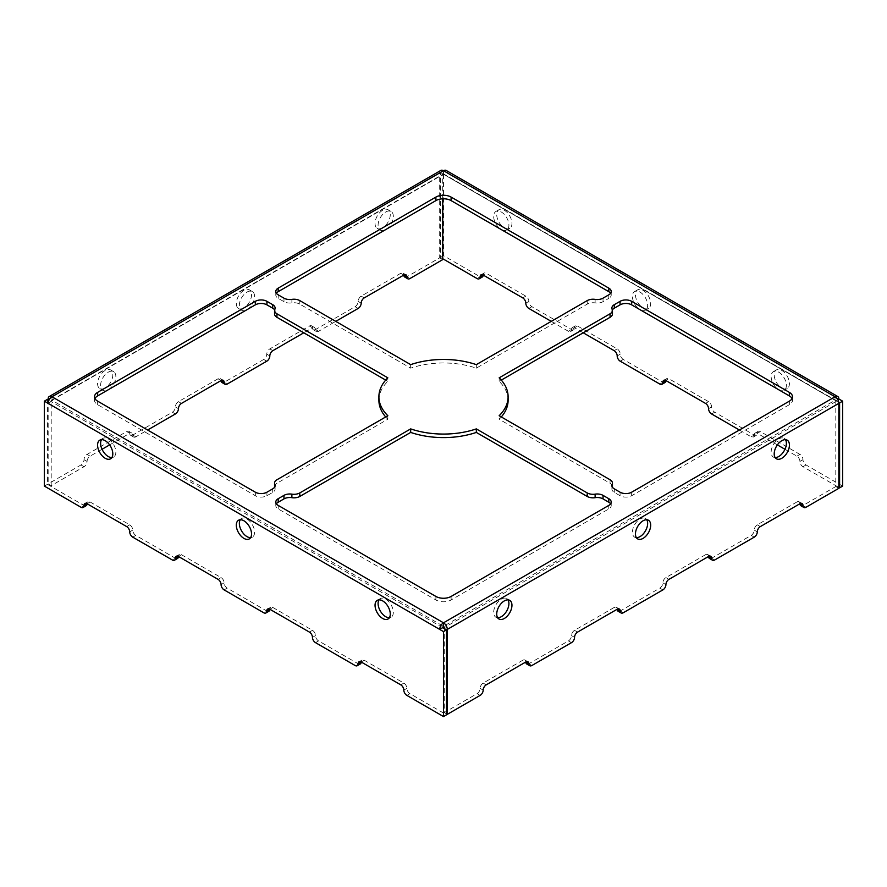 <?xml version="1.0" encoding="UTF-8"?>
<svg xmlns="http://www.w3.org/2000/svg" width="887" height="887" viewBox="0 0 887 887"><rect width="100%" height="100%" fill="white"/><g stroke="black" fill="none" stroke-linecap="round" stroke-linejoin="round"><path stroke-width="0.67" stroke-dasharray="4.43 3.33" d="M610.622 503.816A8.183 4.723 180 0 1 611.21 505.579A8.183 4.723 180 0 1 608.815 508.916L451.117 599.956A10.766 6.22 180 0 1 435.883 599.956L278.185 508.916A8.183 4.723 180 0 1 275.79 505.579A8.183 4.723 180 0 1 276.378 503.816M612.451 313.976A8.183 4.723 180 0 0 612.174 312.756A8.183 4.723 180 0 1 611.897 311.525A8.183 4.723 180 0 1 612.396 309.896M508.107 400.292A64.607 37.298 180 0 0 499.159 381.343L501.299 380.102M501.299 416.957A64.607 37.298 180 0 1 499.159 419.229L499.159 415.715M612.451 486.597A8.183 4.723 180 0 0 610.056 483.26L499.159 419.229M612.396 487.151A8.183 4.723 180 0 1 612.174 487.817L612.174 486.752M792.058 398.529A10.766 6.22 180 0 1 792.501 400.292A10.766 6.22 180 0 1 789.352 404.683L631.655 495.722A8.183 4.723 180 0 1 620.08 495.722L614.292 492.385A8.183 4.723 180 0 1 611.897 489.047A8.183 4.723 180 0 1 612.174 487.817M274.604 487.151A8.183 4.723 180 0 0 274.826 487.817A8.183 4.723 180 0 1 275.103 489.047A8.183 4.723 180 0 1 272.708 492.385L266.92 495.722A8.183 4.723 180 0 1 255.345 495.722L97.648 404.683A10.766 6.22 180 0 1 94.499 400.292A10.766 6.22 180 0 1 94.942 398.529M274.549 486.597A8.183 4.723 180 0 1 276.944 483.26L276.944 479.745M385.701 416.957A64.607 37.298 180 0 0 387.841 419.229L276.944 483.26M378.893 400.292A64.607 37.298 180 0 1 387.841 381.343L387.841 377.829M385.701 380.102L387.841 381.343M274.549 313.976A8.183 4.723 180 0 1 274.826 312.756L274.826 309.23M274.604 309.896A8.183 4.723 180 0 1 275.103 311.525A8.183 4.723 180 0 1 274.826 312.756M276.378 293.242A8.183 4.723 180 0 0 275.79 294.994A8.183 4.723 180 0 0 278.185 298.342L283.973 301.68A8.183 4.723 180 0 0 291.878 302.899A8.183 4.723 180 0 1 299.784 304.13L410.681 368.149A64.607 37.298 180 0 1 476.319 368.149L587.216 304.13A8.183 4.723 180 0 1 595.122 302.899A8.183 4.723 180 0 0 603.027 301.68L608.815 298.342L608.815 294.828M610.622 293.242A8.183 4.723 180 0 1 611.21 294.994A8.183 4.723 180 0 1 608.815 298.342M387.841 419.229L387.841 415.715M499.159 381.343L499.159 377.829M476.319 368.149L476.319 364.635M410.681 368.149L410.681 364.635M272.863 607.484L269.814 609.236A4.302 2.484 60 0 1 270.701 607.262A4.302 2.484 60 0 1 272.863 607.484L312.457 630.335A4.302 2.484 60 0 1 315.506 635.613A4.302 2.484 60 0 0 318.544 640.891L358.137 663.753L355.099 665.505M181.491 554.73L178.442 556.482A4.302 2.484 60 0 1 179.329 554.508A4.302 2.484 60 0 1 181.491 554.73L221.085 577.581A4.302 2.484 60 0 1 224.123 582.859A4.302 2.484 60 0 0 227.172 588.136L266.765 610.999L263.727 612.751M739.392 430.007L751.2 436.825A4.302 2.484 -120 0 0 753.351 437.036A4.302 2.484 -120 0 0 754.249 435.062L714.656 412.2L711.607 413.963M665.028 382.519A4.302 2.484 -120 0 1 662.877 382.308L623.273 359.446L620.235 361.209M778.83 389.814A10.766 6.22 -120 0 0 784.152 390.313A10.766 6.22 -120 0 0 784.152 377.884A10.766 6.22 -120 0 0 773.375 371.664A10.766 6.22 -120 0 0 771.712 380.246A10.766 6.22 -120 0 0 778.697 389.737M640.092 309.718A10.766 6.22 -120 0 0 645.414 310.217A10.766 6.22 -120 0 0 645.414 297.777A10.766 6.22 -120 0 0 634.648 291.568A10.766 6.22 -120 0 0 632.985 300.15A10.766 6.22 -120 0 0 639.959 309.641M501.355 229.622A10.766 6.22 -120 0 0 506.677 230.121A10.766 6.22 -120 0 0 506.677 217.681A10.766 6.22 -120 0 0 495.911 211.461A10.766 6.22 -120 0 0 494.247 220.054A10.766 6.22 -120 0 0 501.233 229.545M842.65 486.098L806.028 464.954A4.302 2.484 -120 0 1 802.979 459.677A4.302 2.484 -120 0 0 799.93 454.399L760.336 431.548A4.302 2.484 -120 0 0 758.185 431.326A4.302 2.484 -120 0 0 757.287 433.299L777.378 444.897M784.951 449.277L796.892 456.162A4.302 2.484 -120 0 1 799.93 461.44A4.302 2.484 -120 0 0 802.979 466.717L838.847 487.418M837.727 399.616L835.798 400.724L838.769 402.443M442.735 258.727L440.451 257.407L440.451 172.477L835.798 400.724A1.075 0.621 -60 0 0 835.576 400.237L444.043 174.185A1.075 0.621 -60 0 1 444.265 174.672L447.303 172.921L443.5 170.714L443.5 255.656L480.122 276.799A4.302 2.484 -120 0 0 482.284 277.01M551.248 321.371L568.456 331.317A4.302 2.484 -120 0 0 570.607 331.527A4.302 2.484 -120 0 0 571.494 329.554A4.302 2.484 -120 0 0 573.656 329.764A4.302 2.484 -120 0 0 574.543 327.791A4.302 2.484 -120 0 0 572.392 327.58A4.302 2.484 -120 0 0 571.494 329.554L531.901 306.691L528.863 308.454M583.225 332.802L574.543 327.791A4.302 2.484 -120 0 1 575.441 325.828A4.302 2.484 -120 0 1 577.592 326.039L568.456 331.317M751.2 436.825L757.287 433.299A4.302 2.484 -120 0 0 755.136 433.089A4.302 2.484 -120 0 0 754.249 435.062A4.302 2.484 -120 0 0 756.4 435.273A4.302 2.484 -120 0 0 757.287 433.299L760.336 431.548M379.015 599.856A10.766 6.22 60 0 1 380.323 598.592A10.766 6.22 60 0 1 385.701 599.124A10.766 6.22 60 0 1 392.741 608.615A10.766 6.22 60 0 1 391.089 617.241A10.766 6.22 60 0 1 389.349 617.74M240.288 519.749A10.766 6.22 60 0 1 241.586 518.496A10.766 6.22 60 0 1 246.974 519.028A10.766 6.22 60 0 1 254.004 528.519A10.766 6.22 60 0 1 252.351 537.145A10.766 6.22 60 0 1 250.611 537.644M101.55 439.653A10.766 6.22 60 0 1 102.848 438.4A10.766 6.22 60 0 1 108.236 438.932A10.766 6.22 60 0 1 115.266 448.423A10.766 6.22 60 0 1 113.625 457.049A10.766 6.22 60 0 1 111.873 457.548M364.235 660.238L361.186 661.99A4.302 2.484 60 0 1 362.084 660.017A4.302 2.484 60 0 1 364.235 660.238L403.829 683.09A4.302 2.484 60 0 1 406.878 688.367A4.302 2.484 60 0 0 409.916 693.645L446.549 714.789M360.299 663.964A4.302 2.484 60 0 1 358.137 663.753M268.927 611.21A4.302 2.484 60 0 1 266.765 610.999M177.544 558.455A4.302 2.484 60 0 1 175.393 558.245L172.344 559.996M90.108 501.975L87.07 503.727A4.302 2.484 60 0 1 87.957 501.754A4.302 2.484 60 0 1 90.108 501.975L129.713 524.827A4.302 2.484 60 0 1 132.751 530.104A4.302 2.484 60 0 0 135.8 535.382L175.393 558.245M86.172 505.701A4.302 2.484 60 0 1 84.021 505.49L80.972 507.242M47.399 399.405L47.399 484.346L84.021 505.49M48.153 403.363L51.202 401.6L48.918 400.292M781.813 388.018A10.766 6.22 -120 0 0 787.19 388.55A10.766 6.22 -120 0 0 787.19 376.121A10.766 6.22 -120 0 0 776.424 369.901A10.766 6.22 -120 0 0 774.772 378.527A10.766 6.22 -120 0 0 781.813 388.018M643.075 307.922A10.766 6.22 -120 0 0 648.464 308.454A10.766 6.22 -120 0 0 648.464 296.025A10.766 6.22 -120 0 0 637.686 289.805A10.766 6.22 -120 0 0 636.046 298.431A10.766 6.22 -120 0 0 643.075 307.922M504.337 227.826A10.766 6.22 -120 0 0 509.726 228.358A10.766 6.22 -120 0 0 509.726 215.929A10.766 6.22 -120 0 0 498.96 209.709A10.766 6.22 -120 0 0 497.308 218.335A10.766 6.22 -120 0 0 504.337 227.826M663.764 380.335L666.813 378.572A4.302 2.484 -120 0 1 668.964 378.793L708.558 401.656A4.302 2.484 -120 0 1 711.607 406.922A4.302 2.484 -120 0 0 714.656 412.2M666.813 378.572A4.302 2.484 -120 0 0 665.915 380.545L668.964 378.793M577.592 326.039L617.186 348.901A4.302 2.484 -120 0 1 620.235 354.168A4.302 2.484 -120 0 0 623.273 359.446M481.02 274.826L484.058 273.074A4.302 2.484 -120 0 1 486.22 273.285L525.814 296.147A4.302 2.484 -120 0 1 528.863 301.414A4.302 2.484 -120 0 0 531.901 306.691M484.058 273.074A4.302 2.484 -120 0 0 483.171 275.037L486.22 273.285M44.35 486.098L47.399 484.346M440.451 257.407L443.5 255.656M105.187 370.433A10.766 6.22 120 0 0 98.158 379.924A10.766 6.22 120 0 0 99.81 388.55A10.766 6.22 120 0 0 110.576 382.341A10.766 6.22 120 0 0 110.576 369.901A10.766 6.22 120 0 0 105.187 370.433M243.925 290.337A10.766 6.22 120 0 0 236.896 299.828A10.766 6.22 120 0 0 238.536 308.454A10.766 6.22 120 0 0 249.314 302.234A10.766 6.22 120 0 0 249.314 289.805A10.766 6.22 120 0 0 243.925 290.337M382.663 210.241A10.766 6.22 120 0 0 375.622 219.732A10.766 6.22 120 0 0 377.274 228.358A10.766 6.22 120 0 0 388.04 222.138A10.766 6.22 120 0 0 388.04 209.709A10.766 6.22 120 0 0 382.663 210.241M109.622 444.897L129.713 433.299A4.302 2.484 120 0 0 128.815 431.326A4.302 2.484 120 0 0 126.664 431.548L87.07 454.399A4.302 2.484 120 0 0 84.021 459.677A4.302 2.484 120 0 1 80.972 464.954L48.153 483.903L51.202 485.666L84.021 466.717A4.302 2.484 120 0 0 87.07 461.44L84.021 459.677M48.153 399.849L48.153 483.903M404.716 277.01A4.302 2.484 120 0 0 406.878 276.799L439.697 257.851L439.697 172.921A5.389 3.104 60 0 1 440.806 170.448M400.78 273.285L403.829 275.037A4.302 2.484 120 0 0 402.942 273.074A4.302 2.484 120 0 0 400.78 273.285L361.186 296.147A4.302 2.484 120 0 0 358.137 301.414A4.302 2.484 120 0 1 355.099 306.691L315.506 329.554A4.302 2.484 120 0 0 314.608 327.58A4.302 2.484 120 0 0 312.457 327.791A4.302 2.484 120 0 0 313.344 329.764A4.302 2.484 120 0 0 315.506 329.554A4.302 2.484 120 0 0 316.393 331.527A4.302 2.484 120 0 0 318.544 331.317L335.752 321.371M318.544 331.317L312.457 327.791A4.302 2.484 120 0 0 311.559 325.828A4.302 2.484 120 0 0 309.408 326.039L269.814 348.901A4.302 2.484 120 0 0 266.765 354.168A4.302 2.484 120 0 1 263.727 359.446L224.123 382.308A4.302 2.484 120 0 1 221.972 382.519M218.036 378.793L221.085 380.545A4.302 2.484 120 0 0 220.187 378.572A4.302 2.484 120 0 0 218.036 378.793L178.442 401.656A4.302 2.484 120 0 0 175.393 406.922A4.302 2.484 120 0 1 172.344 412.2L132.751 435.062A4.302 2.484 120 0 0 131.864 433.089A4.302 2.484 120 0 0 129.713 433.299A4.302 2.484 120 0 0 130.6 435.273A4.302 2.484 120 0 0 132.751 435.062A4.302 2.484 120 0 0 133.649 437.036A4.302 2.484 120 0 0 135.8 436.825L147.608 430.007M108.303 389.737A10.766 6.22 120 0 0 115.288 380.246A10.766 6.22 120 0 0 113.625 371.664A10.766 6.22 120 0 0 108.236 372.196A10.766 6.22 120 0 0 101.196 381.687A10.766 6.22 120 0 0 102.848 390.313A10.766 6.22 120 0 0 108.17 389.814M247.041 309.641A10.766 6.22 120 0 0 254.015 300.15A10.766 6.22 120 0 0 252.351 291.568A10.766 6.22 120 0 0 246.974 292.1A10.766 6.22 120 0 0 239.933 301.591A10.766 6.22 120 0 0 241.586 310.217A10.766 6.22 120 0 0 246.908 309.718M385.767 229.545A10.766 6.22 120 0 0 392.753 220.054A10.766 6.22 120 0 0 391.089 211.461A10.766 6.22 120 0 0 385.701 212.004A10.766 6.22 120 0 0 378.671 221.484A10.766 6.22 120 0 0 380.323 230.121A10.766 6.22 120 0 0 385.645 229.622M102.049 449.277L90.108 456.162A4.302 2.484 120 0 0 87.07 461.44M309.408 326.039L312.457 327.791L303.775 332.802M442.735 198.81L442.735 174.672A1.075 0.621 60 0 1 443.5 174.24A1.075 0.621 -60 0 1 444.043 174.185M442.735 627.652L51.202 401.6A1.075 0.621 -60 0 1 51.967 400.292A1.075 0.621 60 0 0 51.202 400.724L51.202 485.666M497.651 617.74A10.766 6.22 -60 0 1 495.911 617.241A10.766 6.22 -60 0 1 495.911 604.812A10.766 6.22 -60 0 1 506.677 598.592A10.766 6.22 -60 0 1 507.985 599.856M636.389 537.644A10.766 6.22 -60 0 1 634.648 537.145A10.766 6.22 -60 0 1 634.648 524.716A10.766 6.22 -60 0 1 645.414 518.496A10.766 6.22 -60 0 1 646.712 519.749M775.127 457.548A10.766 6.22 -60 0 1 773.375 457.049A10.766 6.22 -60 0 1 773.375 444.609A10.766 6.22 -60 0 1 784.152 438.4A10.766 6.22 -60 0 1 785.45 439.653M522.765 660.238A4.302 2.484 -60 0 1 524.916 660.017A4.302 2.484 -60 0 1 525.814 661.99L522.765 660.238L483.171 683.09A4.302 2.484 -60 0 0 480.122 688.367A4.302 2.484 -60 0 1 477.084 693.645L444.265 712.594L444.265 628.539M51.967 396.766L51.967 400.292L443.5 626.333L835.033 400.292A1.075 0.621 -120 0 1 835.798 401.6L835.798 486.542L802.979 505.49A4.302 2.484 -60 0 1 800.828 505.701M796.892 501.975A4.302 2.484 -60 0 1 799.043 501.754A4.302 2.484 -60 0 1 799.93 503.727L796.892 501.975L757.287 524.827A4.302 2.484 -60 0 0 754.249 530.104A4.302 2.484 -60 0 1 751.2 535.382L711.607 558.245A4.302 2.484 -60 0 1 709.456 558.455M705.509 554.73A4.302 2.484 -60 0 1 707.671 554.508A4.302 2.484 -60 0 1 708.558 556.482L705.509 554.73L665.915 577.581A4.302 2.484 -60 0 0 662.877 582.859A4.302 2.484 -60 0 1 659.828 588.136L620.235 610.999A4.302 2.484 -60 0 1 618.073 611.21M614.137 607.484A4.302 2.484 -60 0 1 616.299 607.262A4.302 2.484 -60 0 1 617.186 609.236L614.137 607.484L574.543 630.335A4.302 2.484 -60 0 0 571.494 635.613A4.302 2.484 -60 0 1 568.456 640.891L528.863 663.753A4.302 2.484 -60 0 1 526.701 663.964M446.549 713.913L444.265 712.594M439.697 257.851L442.735 259.614M838.847 488.305L835.798 486.542M51.967 400.292L443.5 174.24L443.5 170.714L440.451 172.477M446.194 170.448A5.389 3.104 -60 0 1 447.303 172.921L838.847 398.973M835.576 400.237A1.075 0.621 -60 0 0 835.033 400.292L835.033 396.766M835.033 400.292L443.5 174.24M610.056 483.26L610.056 479.745M587.216 304.13L587.216 300.604M299.784 304.13L299.784 300.604M318.544 640.891L315.506 642.654M227.172 588.136L224.123 589.899M662.877 382.308L659.828 384.071M409.916 693.645L406.878 695.408M806.028 464.954L802.979 466.717M135.8 535.382L132.751 537.145M480.122 276.799L477.084 278.562M48.153 398.973L439.697 172.921M51.202 400.724L442.735 174.672M135.8 436.825L126.664 431.548M175.393 413.963L172.344 412.2M227.172 384.071L224.123 382.308M266.765 361.209L263.727 359.446M835.798 401.6L444.265 627.652M531.901 665.505L528.863 663.753M568.456 640.891L571.494 642.654M623.273 612.751L620.235 610.999M662.877 589.899L659.828 588.136M84.021 466.717L80.972 464.954M477.084 693.645L480.122 695.408M358.137 308.454L355.099 306.691M711.607 558.245L714.656 559.996M754.249 537.145L751.2 535.382M409.916 278.562L406.878 276.799M802.979 505.49L806.028 507.242M364.235 297.899L361.186 296.147M760.336 526.59L757.287 524.827M272.863 350.653L269.814 348.901M668.964 579.344L665.915 577.581M90.108 456.162L87.07 454.399M486.22 684.853L483.171 683.09M181.491 403.408L178.442 401.656M577.592 632.098L574.543 630.335M129.713 524.827L126.664 526.59M525.814 296.147L522.765 297.899M221.085 577.581L218.036 579.344M617.186 348.901L614.137 350.653M403.829 683.09L400.78 684.853M799.93 454.399L796.892 456.162M312.457 630.335L309.408 632.098M708.558 401.656L705.509 403.408M178.442 408.685L175.393 406.922M269.814 355.931L266.765 354.168M361.186 303.177L358.137 301.414M483.171 690.13L480.122 688.367M574.543 637.376L571.494 635.613M665.915 584.622L662.877 582.859M757.287 531.867L754.249 530.104M406.878 688.367L403.829 690.13M315.506 635.613L312.457 637.376M224.123 582.859L221.085 584.622M132.751 530.104L129.713 531.867M802.979 459.677L799.93 461.44M711.607 406.922L708.558 408.685M620.235 354.168L617.186 355.931M528.863 301.414L525.814 303.177M435.883 599.956L435.883 596.441M278.185 508.916L278.185 505.402M451.117 599.956L451.117 596.441M608.815 508.916L608.815 505.402M97.648 404.683L97.648 401.168M255.345 495.722L255.345 492.207M789.352 404.683L789.352 401.168M631.655 495.722L631.655 492.207M614.292 492.385L614.292 488.87M620.08 495.722L620.08 492.207M278.185 298.342L278.185 294.828M283.973 301.68L283.973 298.165M291.878 302.899L291.878 299.385M612.174 312.756L612.174 309.23M266.92 495.722L266.92 492.207M272.708 492.385L272.708 488.87M274.826 487.817L274.826 486.752M603.027 301.68L603.027 298.165M595.122 302.899L595.122 299.385M51.424 400.237L442.957 174.185M133.649 437.036L130.6 435.273M128.815 431.326L131.864 433.089M220.187 378.572L223.236 380.335M313.344 329.764L316.393 331.527M311.559 325.828L314.608 327.58M402.942 273.074L405.98 274.826M524.916 660.017L527.965 661.78M616.299 607.262L619.337 609.025M707.671 554.508L710.709 556.271M799.043 501.754L802.092 503.517M359.035 661.78L362.084 660.017M267.663 609.025L270.701 607.262M176.291 556.271L179.329 554.508M84.908 503.517L87.957 501.754M753.351 437.036L756.4 435.273M755.136 433.089L758.185 431.326M573.656 329.764L570.607 331.527M572.392 327.58L575.441 325.828M611.897 489.047L611.897 485.533M611.21 505.579L611.21 502.053M275.103 311.525L275.103 308.011M275.79 294.994L275.79 291.479M611.897 311.525L611.897 308.011M275.79 505.579L275.79 502.053M275.103 489.047L275.103 485.533M611.21 294.994L611.21 291.479M110.576 458.801L113.625 457.049M99.81 440.152L102.848 438.4M498.96 209.709L495.911 211.461M509.726 228.358L506.677 230.121M249.314 538.908L252.351 537.145M238.536 520.248L241.586 518.496M637.686 289.805L634.648 291.568M648.464 308.454L645.414 310.217M388.04 619.004L391.089 617.241M377.274 600.355L380.323 598.592M776.424 369.901L773.375 371.664M787.19 388.55L784.152 390.313M377.274 228.358L380.323 230.121M388.04 209.709L391.089 211.461M787.19 440.152L784.152 438.4M776.424 458.801L773.375 457.049M238.536 308.454L241.586 310.217M249.314 289.805L252.351 291.568M648.464 520.248L645.414 518.496M637.686 538.908L634.648 537.145M99.81 388.55L102.848 390.313M110.576 369.901L113.625 371.664M509.726 600.355L506.677 598.592M498.96 619.004L495.911 617.241M94.499 396.766L94.499 400.292M792.501 396.766L792.501 400.292"/><path stroke-width="1.33" d="M610.622 503.816A8.183 4.723 180 0 0 608.815 502.23L603.027 498.893A8.183 4.723 180 0 0 595.122 497.674A8.183 4.723 180 0 1 587.216 496.443L476.319 432.424A64.607 37.298 180 0 1 410.681 432.424L299.784 496.443A8.183 4.723 180 0 1 291.878 497.674A8.183 4.723 180 0 0 283.973 498.893L278.185 502.23L278.185 498.716L283.973 495.378A8.183 4.723 180 0 1 291.878 494.148A8.183 4.723 0 0 0 299.784 492.928L410.681 428.898A64.607 37.298 180 0 0 476.319 428.898L587.216 492.928A8.183 4.723 180 0 0 595.122 494.148A8.183 4.723 0 0 1 603.027 495.378L608.815 498.716A8.183 4.723 0 0 1 611.21 502.053A8.183 4.723 0 0 1 608.815 505.402L451.117 596.441A10.766 6.22 180 0 1 435.883 596.441L278.185 505.402A8.183 4.723 180 0 1 275.79 502.053A8.183 4.723 180 0 1 278.185 498.716M276.378 503.816A8.183 4.723 180 0 1 278.185 502.23M612.396 309.896A8.183 4.723 180 0 1 614.292 308.188L620.08 304.851A8.183 4.723 180 0 1 631.655 304.851L789.352 395.89A10.766 6.22 180 0 1 792.058 398.529M612.451 310.461L612.451 313.976A8.183 4.723 180 0 1 610.056 317.313L610.056 313.798L499.159 377.829A64.607 37.298 180 0 1 508.107 396.766A64.607 37.298 180 0 1 499.159 415.715L610.056 479.745A8.183 4.723 0 0 1 612.451 483.082A8.183 4.723 0 0 1 612.174 484.302A8.183 4.723 180 0 0 611.897 485.533A8.183 4.723 180 0 0 614.292 488.87L620.08 492.207A8.183 4.723 180 0 0 631.655 492.207L789.352 401.168A10.766 6.22 180 0 0 792.501 396.766A10.766 6.22 180 0 0 789.352 392.376L631.655 301.325A8.183 4.723 0 0 0 620.08 301.325L614.292 304.673A8.183 4.723 0 0 0 611.897 308.011A8.183 4.723 0 0 0 612.174 309.23A8.183 4.723 180 0 1 612.451 310.461A8.183 4.723 180 0 1 610.056 313.798M501.299 380.102L610.056 317.313M508.107 396.766L508.107 400.292A64.607 37.298 180 0 1 501.299 416.957M612.451 483.082L612.451 486.597A8.183 4.723 180 0 1 612.396 487.151M274.604 487.151A8.183 4.723 180 0 1 274.549 486.597L274.549 483.082A8.183 4.723 180 0 1 276.944 479.745L387.841 415.715A64.607 37.298 180 0 1 378.893 396.766A64.607 37.298 180 0 1 387.841 377.829L276.944 313.798A8.183 4.723 0 0 1 274.549 310.461A8.183 4.723 0 0 1 274.826 309.23A8.183 4.723 180 0 0 275.103 308.011A8.183 4.723 180 0 0 272.708 304.673L266.92 301.325A8.183 4.723 180 0 0 255.345 301.325L97.648 392.376A10.766 6.22 180 0 0 94.499 396.766A10.766 6.22 180 0 0 97.648 401.168L255.345 492.207A8.183 4.723 0 0 0 266.92 492.207L272.708 488.87A8.183 4.723 0 0 0 275.103 485.533A8.183 4.723 0 0 0 274.826 484.302A8.183 4.723 180 0 1 274.549 483.082M385.701 416.957A64.607 37.298 180 0 1 378.893 400.292L378.893 396.766M274.549 310.461L274.549 313.976A8.183 4.723 180 0 0 276.944 317.313L385.701 380.102M94.942 398.529A10.766 6.22 180 0 1 97.648 395.89L255.345 304.851A8.183 4.723 180 0 1 266.92 304.851L272.708 308.188A8.183 4.723 180 0 1 274.604 309.896M276.378 293.242A8.183 4.723 180 0 1 278.185 291.657L435.883 200.617A10.766 6.22 180 0 1 451.117 200.617L608.815 291.657A8.183 4.723 180 0 1 610.622 293.242M608.815 288.142A8.183 4.723 180 0 1 611.21 291.479A8.183 4.723 180 0 1 608.815 294.828L603.027 298.165A8.183 4.723 180 0 1 595.122 299.385A8.183 4.723 0 0 0 587.216 300.604L476.319 364.635A64.607 37.298 180 0 0 410.681 364.635L299.784 300.604A8.183 4.723 180 0 0 291.878 299.385A8.183 4.723 0 0 1 283.973 298.165L278.185 294.828A8.183 4.723 0 0 1 275.79 291.479A8.183 4.723 0 0 1 278.185 288.142L435.883 197.091A10.766 6.22 180 0 1 451.117 197.091L608.815 288.142L608.815 291.657M410.681 432.424L410.681 428.898M476.319 432.424L476.319 428.898M358.137 663.753A4.302 2.484 60 0 1 359.035 661.78A4.302 2.484 60 0 1 361.186 661.99L358.137 663.753A4.302 2.484 60 0 1 357.25 665.727A4.302 2.484 60 0 1 355.099 665.505L315.506 642.654A4.302 2.484 60 0 1 312.457 637.376A4.302 2.484 60 0 0 309.408 632.098L269.814 609.236A4.302 2.484 60 0 1 268.927 611.21L265.878 612.972A4.302 2.484 60 0 1 263.727 612.751L224.123 589.899A4.302 2.484 60 0 1 221.085 584.622A4.302 2.484 60 0 0 218.036 579.344L178.442 556.482A4.302 2.484 60 0 1 177.544 558.455L174.506 560.218A4.302 2.484 60 0 1 172.344 559.996L132.751 537.145A4.302 2.484 60 0 1 129.713 531.867A4.302 2.484 60 0 0 126.664 526.59L87.07 503.727A4.302 2.484 60 0 1 86.172 505.701L83.134 507.464A4.302 2.484 60 0 1 80.972 507.242L44.35 486.098L44.35 401.168L47.399 399.405L48.918 400.292M583.225 332.802L614.137 350.653A4.302 2.484 -120 0 1 617.186 355.931A4.302 2.484 -120 0 0 620.235 361.209L659.828 384.071A4.302 2.484 -120 0 0 661.979 384.282L665.028 382.519A4.302 2.484 -120 0 0 665.915 380.545L705.509 403.408A4.302 2.484 -120 0 1 708.558 408.685A4.302 2.484 -120 0 0 711.607 413.963L739.392 430.007M777.378 444.897L784.951 449.277M838.847 487.418L839.601 487.861L842.65 486.098L842.65 401.168L838.847 398.973L837.727 399.616M838.769 402.443L839.601 402.92L839.601 487.861M442.735 258.727L477.084 278.562A4.302 2.484 -120 0 0 479.235 278.773A4.302 2.484 -120 0 0 480.122 276.799L483.171 275.037A4.302 2.484 -120 0 0 481.02 274.826A4.302 2.484 -120 0 0 480.122 276.799M551.248 321.371L528.863 308.454A4.302 2.484 -120 0 1 525.814 303.177A4.302 2.484 -120 0 0 522.765 297.899L483.171 275.037A4.302 2.484 -120 0 1 482.284 277.01L479.235 278.773M661.979 384.282A4.302 2.484 -120 0 0 662.877 382.308A4.302 2.484 -120 0 1 663.764 380.335A4.302 2.484 -120 0 1 665.915 380.545L662.877 382.308M389.349 617.74A10.766 6.22 60 0 1 380.323 611.021A10.766 6.22 60 0 1 379.015 599.856M250.611 537.644A10.766 6.22 60 0 1 241.586 530.925A10.766 6.22 60 0 1 240.288 519.749M111.873 457.548A10.766 6.22 60 0 1 102.848 450.829A10.766 6.22 60 0 1 101.55 439.653M443.5 716.552L446.549 714.789L446.549 629.859L442.735 627.652A1.075 0.621 -60 0 1 443.5 626.333L443.5 622.818A5.389 3.104 -60 0 0 439.697 629.415L443.5 631.611L443.5 716.552L406.878 695.408A4.302 2.484 60 0 1 403.829 690.13A4.302 2.484 60 0 0 400.78 684.853L361.186 661.99A4.302 2.484 60 0 1 360.299 663.964L357.25 665.727M382.663 600.887A10.766 6.22 60 0 1 389.692 610.378A10.766 6.22 60 0 1 388.04 619.004A10.766 6.22 60 0 1 377.274 612.784A10.766 6.22 60 0 1 377.274 600.355A10.766 6.22 60 0 1 382.663 600.887M243.925 520.791A10.766 6.22 60 0 1 250.954 530.271A10.766 6.22 60 0 1 249.314 538.908A10.766 6.22 60 0 1 238.536 532.688A10.766 6.22 60 0 1 238.536 520.248A10.766 6.22 60 0 1 243.925 520.791M105.187 440.684A10.766 6.22 60 0 1 112.228 450.175A10.766 6.22 60 0 1 110.576 458.801A10.766 6.22 60 0 1 99.81 452.592A10.766 6.22 60 0 1 99.81 440.152A10.766 6.22 60 0 1 105.187 440.684M442.735 627.652L439.697 629.415L44.35 401.168M84.021 505.49A4.302 2.484 60 0 1 84.908 503.517A4.302 2.484 60 0 1 87.07 503.727L84.021 505.49A4.302 2.484 60 0 1 83.134 507.464M175.393 558.245A4.302 2.484 60 0 1 176.291 556.271A4.302 2.484 60 0 1 178.442 556.482L175.393 558.245A4.302 2.484 60 0 1 174.506 560.218M266.765 610.999A4.302 2.484 60 0 1 267.663 609.025A4.302 2.484 60 0 1 269.814 609.236L266.765 610.999A4.302 2.484 60 0 1 265.878 612.972M48.153 403.363A5.389 3.104 -60 0 1 51.967 396.766A5.389 3.104 -120 0 0 49.273 396.5A5.389 3.104 -120 0 0 48.153 398.973L48.153 399.849M407.765 278.773A4.302 2.484 120 0 1 406.878 276.799A4.302 2.484 120 0 0 405.98 274.826A4.302 2.484 120 0 0 403.829 275.037L403.829 275.037A4.302 2.484 120 0 0 404.716 277.01L407.765 278.773A4.302 2.484 120 0 0 409.916 278.562L442.735 259.614L442.735 198.81M147.608 430.007L175.393 413.963A4.302 2.484 120 0 0 178.442 408.685A4.302 2.484 120 0 1 181.491 403.408L221.085 380.545A4.302 2.484 120 0 0 221.972 382.519L225.021 384.282A4.302 2.484 120 0 0 227.172 384.071L266.765 361.209A4.302 2.484 120 0 0 269.814 355.931A4.302 2.484 120 0 1 272.863 350.653L303.775 332.802M102.049 449.277L109.622 444.897M224.123 382.308A4.302 2.484 120 0 0 223.236 380.335A4.302 2.484 120 0 0 221.085 380.545L224.123 382.308A4.302 2.484 120 0 0 225.021 384.282M335.752 321.371L358.137 308.454A4.302 2.484 120 0 0 361.186 303.177A4.302 2.484 120 0 1 364.235 297.899L403.829 275.037L406.878 276.799M504.337 618.472A10.766 6.22 -60 0 1 498.96 619.004A10.766 6.22 -60 0 1 498.96 606.564A10.766 6.22 -60 0 1 509.726 600.355A10.766 6.22 -60 0 1 511.378 608.981A10.766 6.22 -60 0 1 504.337 618.472M643.075 538.376A10.766 6.22 -60 0 1 637.686 538.908A10.766 6.22 -60 0 1 637.686 526.468A10.766 6.22 -60 0 1 648.464 520.248A10.766 6.22 -60 0 1 650.104 528.885A10.766 6.22 -60 0 1 643.075 538.376M781.813 458.269A10.766 6.22 -60 0 1 776.424 458.801A10.766 6.22 -60 0 1 776.424 446.372A10.766 6.22 -60 0 1 787.19 440.152A10.766 6.22 -60 0 1 788.842 448.778A10.766 6.22 -60 0 1 781.813 458.269M837.727 396.5A5.389 3.104 -60 0 0 835.033 396.766A5.389 3.104 60 0 1 838.847 403.363L838.847 488.305L806.028 507.242A4.302 2.484 -60 0 1 803.866 507.464L800.828 505.701A4.302 2.484 -60 0 1 799.93 503.727L760.336 526.59A4.302 2.484 -60 0 0 757.287 531.867A4.302 2.484 -60 0 1 754.249 537.145L714.656 559.996A4.302 2.484 -60 0 1 712.494 560.218L709.456 558.455A4.302 2.484 -60 0 1 708.558 556.482L668.964 579.344A4.302 2.484 -60 0 0 665.915 584.622A4.302 2.484 -60 0 1 662.877 589.899L623.273 612.751A4.302 2.484 -60 0 1 621.122 612.972L618.073 611.21A4.302 2.484 -60 0 1 617.186 609.236L577.592 632.098A4.302 2.484 -60 0 0 574.543 637.376A4.302 2.484 -60 0 1 571.494 642.654L531.901 665.505A4.302 2.484 -60 0 1 529.75 665.727L526.701 663.964A4.302 2.484 -60 0 1 525.814 661.99L486.22 684.853A4.302 2.484 -60 0 0 483.171 690.13A4.302 2.484 -60 0 1 480.122 695.408L447.303 714.345L447.303 629.415A5.389 3.104 -120 0 0 443.5 622.818L51.967 396.766L443.5 170.714A5.389 3.104 -60 0 1 446.194 170.448L837.727 396.5A5.389 3.104 -60 0 1 838.847 398.973M525.814 661.99A4.302 2.484 -60 0 1 527.965 661.78A4.302 2.484 -60 0 1 528.863 663.753L525.814 661.99M529.75 665.727A4.302 2.484 -60 0 1 528.863 663.753M617.186 609.236A4.302 2.484 -60 0 1 619.337 609.025A4.302 2.484 -60 0 1 620.235 610.999L617.186 609.236M621.122 612.972A4.302 2.484 -60 0 1 620.235 610.999M711.607 558.245L708.558 556.482A4.302 2.484 -60 0 1 710.709 556.271A4.302 2.484 -60 0 1 711.607 558.245A4.302 2.484 -60 0 0 712.494 560.218M802.979 505.49L799.93 503.727A4.302 2.484 -60 0 1 802.092 503.517A4.302 2.484 -60 0 1 802.979 505.49A4.302 2.484 -60 0 0 803.866 507.464M507.985 599.856A10.766 6.22 -60 0 1 501.299 616.709A10.766 6.22 -60 0 1 497.651 617.74M646.712 519.749A10.766 6.22 -60 0 1 640.026 536.613A10.766 6.22 -60 0 1 636.389 537.644M785.45 439.653A10.766 6.22 -60 0 1 778.764 456.517A10.766 6.22 -60 0 1 775.127 457.548M444.265 628.539L444.265 627.652A1.075 0.621 -120 0 0 443.5 626.333M447.303 714.345L446.549 713.913M49.273 396.5L440.806 170.448A5.389 3.104 60 0 1 443.5 170.714L835.033 396.766L443.5 622.818M443.5 631.611L446.549 629.859M839.601 402.92L842.65 401.168M276.944 317.313L276.944 313.798M299.784 496.443L299.784 492.928M587.216 496.443L587.216 492.928M838.847 403.363L447.303 629.415M97.648 395.89L97.648 392.376M255.345 304.851L255.345 301.325M451.117 200.617L451.117 197.091M435.883 200.617L435.883 197.091M278.185 291.657L278.185 288.142M789.352 395.89L789.352 392.376M631.655 304.851L631.655 301.325M612.174 486.752L612.174 484.302M608.815 502.23L608.815 498.716M603.027 498.893L603.027 495.378M595.122 497.674L595.122 494.148M272.708 308.188L272.708 304.673M266.92 304.851L266.92 301.325M620.08 304.851L620.08 301.325M614.292 308.188L614.292 304.673M283.973 498.893L283.973 495.378M291.878 497.674L291.878 494.148M274.826 486.752L274.826 484.302"/></g></svg>
